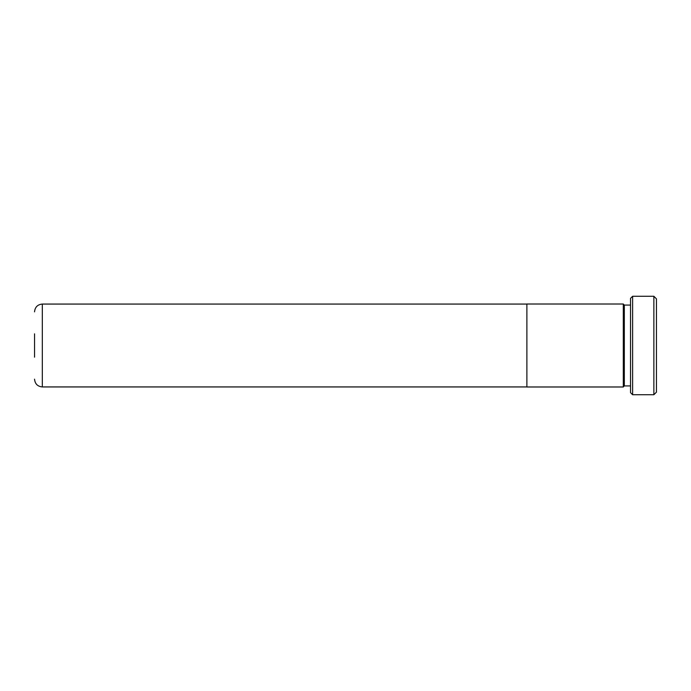 <?xml version="1.0" encoding="UTF-8"?>
<svg xmlns="http://www.w3.org/2000/svg" width="691" height="691" viewBox="0 0 691 691"><rect width="100%" height="100%" fill="white"/><g stroke="black" fill="none" stroke-linecap="round" stroke-linejoin="round"><path stroke-width="1.04" d="M34.55 357.161L34.55 333.839M526.888 345.5L526.888 386.986L623.308 386.986L623.308 304.014L526.888 304.014L526.888 345.5M653.859 296.266L656.45 298.858L656.45 392.142L653.859 394.734L653.859 296.266L632.611 296.266L632.611 394.734L630.538 392.661L630.538 298.339L632.611 296.266M630.538 385.923L624.318 385.923L624.318 305.077L623.308 304.066M526.888 304.066L42.324 304.066L42.324 386.934C37.599 386.476 35.008 383.885 34.55 379.16M526.888 386.934L42.324 386.934M624.318 385.923L623.308 386.934M653.859 394.734L632.611 394.734M630.538 305.077L624.318 305.077M42.324 304.066C37.599 304.524 35.008 307.115 34.55 311.84"/></g></svg>
